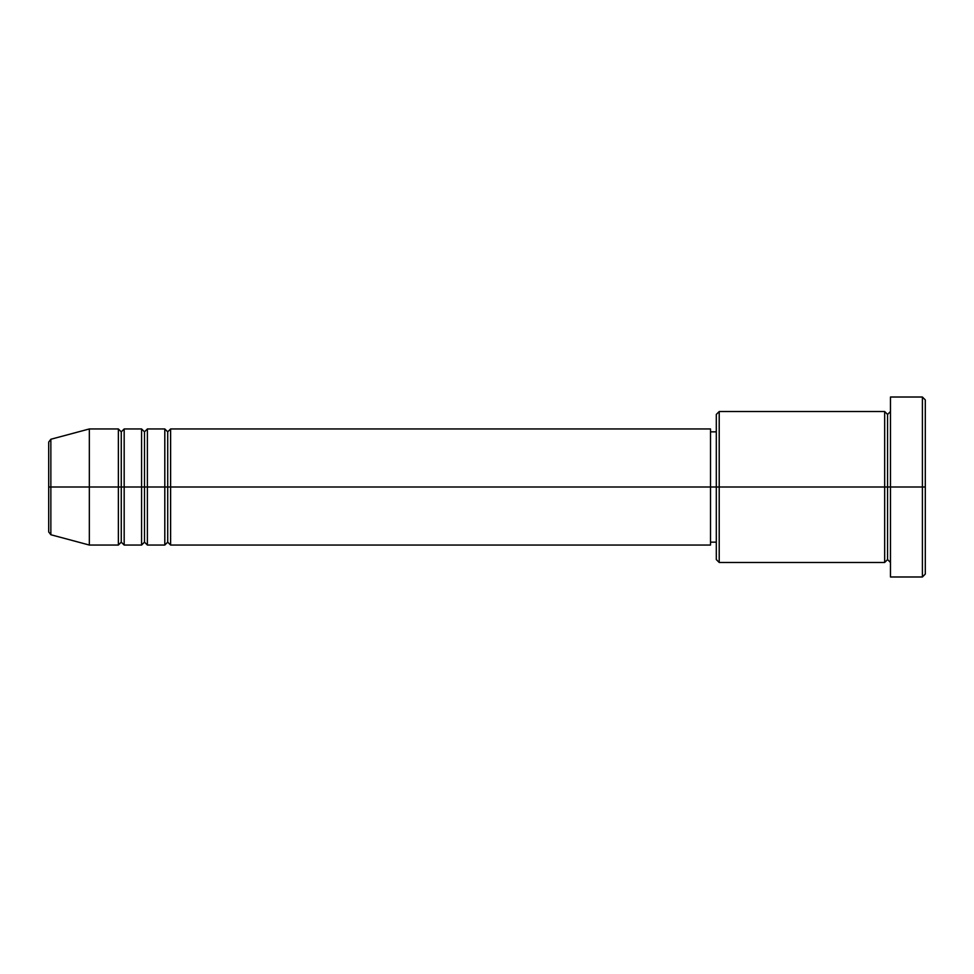 <?xml version="1.0" encoding="UTF-8"?>
<svg xmlns="http://www.w3.org/2000/svg" width="974" height="974" viewBox="0 0 974 974"><rect width="100%" height="100%" fill="white"/><g stroke="black" fill="none" stroke-linecap="round" stroke-linejoin="round"><path stroke-width="0.73" stroke-dasharray="4.87 3.65" d="M48.7 531.938L48.7 487L48.7 531.938L48.7 487L50.855 487L50.855 534.738L50.855 487L89.34 487L89.34 545.05L89.34 487L118.365 487L118.365 428.95L118.365 487L124.173 487L124.173 428.95L124.173 487L141.583 487L141.583 428.95L141.583 487L147.391 487L147.391 428.95L147.391 487L164.801 487L164.801 428.95L164.801 487L170.608 487L170.608 428.95L170.608 487L710.509 487L710.509 545.05L710.509 487L719.214 487L719.214 562.473L719.214 487L884.66 487L884.66 411.527L884.66 487L890.467 487L890.467 411.527L890.467 487L890.467 411.527L890.467 487L925.3 487L925.3 574.076L925.3 399.924L925.3 487L922.402 487L922.402 576.985L922.402 487L890.467 487L890.467 397.015L890.467 576.985L890.467 411.527L890.467 562.473L890.467 487L890.467 562.473L890.467 487L890.467 562.473L890.467 487L887.57 487L887.57 414.437L887.57 559.563L887.57 487L884.66 487L884.66 562.473M170.608 545.05L170.608 487L167.711 487L167.711 431.847L167.711 542.153L167.711 487L164.801 487L164.801 545.05M147.391 545.05L147.391 487L144.493 487L144.493 431.847L144.493 542.153L144.493 487L141.583 487L141.583 545.05M124.173 545.05L124.173 487L121.263 487L121.263 431.847L121.263 542.153L121.263 487L118.365 487L118.365 545.05M716.304 559.563L716.304 487L716.304 559.563M884.66 411.527L884.66 487L716.304 487L716.304 431.847L716.304 497.763L716.304 414.437L716.304 487L710.509 487L710.509 542.153L710.509 428.95L710.509 542.153L710.509 431.847L710.509 487L170.608 487L170.608 428.95M50.855 534.738L50.855 439.262M141.583 428.95L141.583 487L124.173 487L124.173 428.95M118.365 428.95L118.365 487L89.34 487L89.34 428.95L89.34 487L48.7 487L48.7 442.062M922.402 397.015L922.402 487L922.402 397.015M719.214 487L719.214 411.527L719.214 487M716.304 497.763L716.304 542.153L716.304 497.763M164.801 428.95L164.801 487L147.391 487L147.391 428.95M884.66 487L884.66 562.473L884.66 487M887.57 487L887.57 559.563L887.57 487M118.365 487L118.365 545.05L118.365 487M124.173 487L124.173 545.05L124.173 487M121.263 487L121.263 542.153L121.263 487M141.583 487L141.583 545.05L141.583 487M147.391 487L147.391 545.05L147.391 487M144.493 487L144.493 542.153L144.493 487M164.801 487L164.801 545.05L164.801 487M170.608 487L170.608 545.05L170.608 487M167.711 487L167.711 542.153L167.711 487M48.7 487L48.7 442.062L48.7 487M50.855 487L50.855 439.262L50.855 487"/><path stroke-width="1.46" d="M48.7 487L48.7 531.938L48.7 487L48.7 531.938L50.855 534.738L50.855 487L50.855 534.738L50.855 487L48.7 487L48.7 442.062L48.7 487L89.34 487L50.855 487L50.855 439.262L50.855 487L50.855 439.262L48.7 442.062L48.7 487M890.467 562.473L887.57 559.563L884.66 562.473L884.66 411.527L884.66 487L887.57 487L887.57 414.437L887.57 487L887.57 414.437L887.57 487L890.467 487L890.467 576.985L890.467 397.015L890.467 487L922.402 487L922.402 576.985L922.402 487L925.3 487L925.3 399.924L925.3 574.076L925.3 487L719.214 487L719.214 562.473L719.214 487L710.509 487L710.509 545.05L710.509 487L170.608 487L170.608 428.95L170.608 487L167.711 487L167.711 431.847L167.711 487L164.801 487L164.801 428.95L164.801 487L147.391 487L147.391 428.95L147.391 487L144.493 487L144.493 431.847L144.493 487L141.583 487L141.583 428.95L141.583 487L124.173 487L124.173 428.95L124.173 487L121.263 487L121.263 431.847L121.263 487L118.365 487L118.365 428.95L118.365 487L89.34 487L89.34 545.05L89.34 487L118.365 487L118.365 428.95L89.34 428.95L89.34 487L89.34 428.95L50.855 439.262M170.608 545.05L167.711 542.153L164.801 545.05L164.801 487L167.711 487L167.711 431.847L167.711 542.153L167.711 487L167.711 542.153L167.711 487L170.608 487L170.608 545.05L710.509 545.05M147.391 545.05L144.493 542.153L141.583 545.05L141.583 487L144.493 487L144.493 431.847L144.493 542.153L144.493 487L144.493 542.153L144.493 487L147.391 487L147.391 545.05L164.801 545.05M124.173 545.05L121.263 542.153L118.365 545.05L118.365 487L121.263 487L121.263 431.847L121.263 542.153L121.263 487L121.263 542.153L121.263 487L124.173 487L124.173 545.05L141.583 545.05M118.365 428.95L121.263 431.847L124.173 428.95L124.173 487L141.583 487L141.583 428.95L144.493 431.847L147.391 428.95L147.391 487L164.801 487L164.801 428.95L167.711 431.847L170.608 428.95L170.608 487L710.509 487L710.509 428.95L710.509 487L716.304 487L716.304 559.563L716.304 414.437L716.304 487L884.66 487L884.66 411.527L719.214 411.527L719.214 487L719.214 411.527L716.304 414.437M922.402 487L922.402 397.015L922.402 487M884.66 487L884.66 562.473L884.66 487M887.57 487L887.57 559.563L887.57 487M118.365 487L118.365 545.05L118.365 487M124.173 487L124.173 545.05L124.173 487M141.583 487L141.583 545.05L141.583 487M147.391 487L147.391 545.05L147.391 487M164.801 487L164.801 545.05L164.801 487M170.608 487L170.608 545.05L170.608 487M884.66 562.473L719.214 562.473L716.304 559.563M890.467 576.985L922.402 576.985L925.3 574.076M884.66 411.527L887.57 414.437L890.467 411.527M716.304 542.153L710.509 542.153M118.365 545.05L89.34 545.05L50.855 534.738M141.583 428.95L124.173 428.95M925.3 399.924L922.402 397.015L890.467 397.015M716.304 431.847L710.509 431.847M710.509 428.95L170.608 428.95M164.801 428.95L147.391 428.95"/></g></svg>
